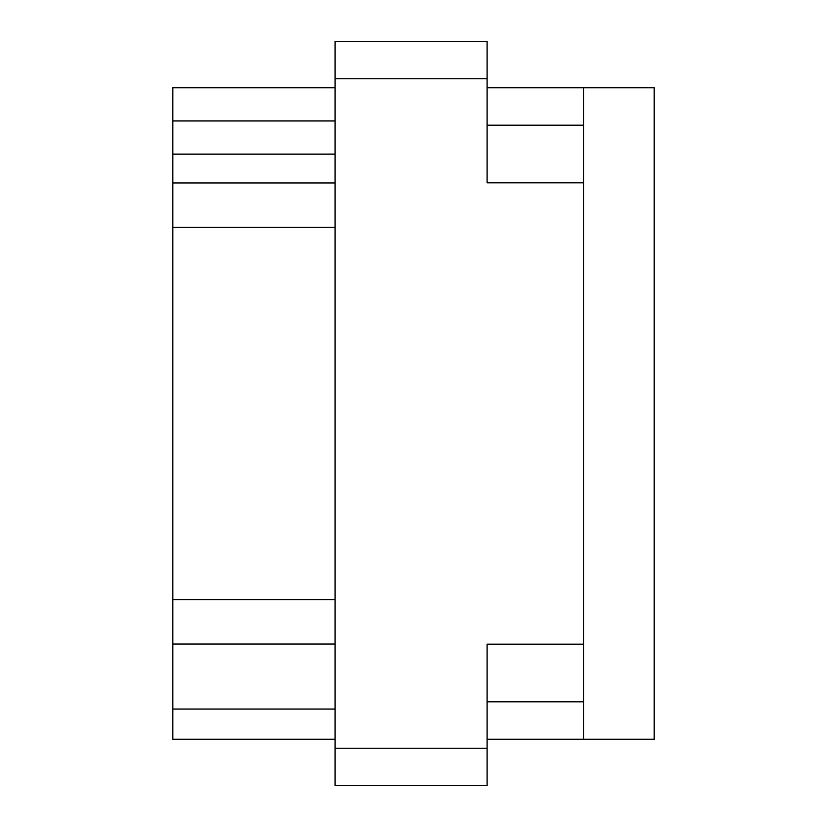<?xml version="1.0" encoding="UTF-8"?>
<svg xmlns="http://www.w3.org/2000/svg" width="827" height="827" viewBox="0 0 827 827"><rect width="100%" height="100%" fill="white"/><g stroke="black" fill="none" stroke-linecap="round" stroke-linejoin="round"><path stroke-width="1.24" d="M583.593 644.212L487.082 644.212L487.082 785.65L335.09 785.65L335.09 41.35L487.082 41.35L487.082 182.788L583.593 182.788L583.593 739.204L487.082 739.204M583.593 739.204L654.157 739.204L654.157 87.796L583.593 87.796L583.593 182.788M487.082 87.796L583.593 87.796M335.09 739.204L172.843 739.204L172.843 709.049L335.09 709.049M335.09 644.057L172.843 644.057L172.843 709.049M335.09 227.425L172.843 227.425L172.843 599.575L335.09 599.575M335.09 154.142L172.843 154.142L172.843 182.943L335.09 182.943M172.843 154.142L172.843 120.969L335.09 120.969M335.09 87.796L172.843 87.796L172.843 120.969M172.843 644.057L172.843 599.575M172.843 227.425L172.843 182.943M487.082 78.751L335.09 78.751M335.09 748.249L487.082 748.249M487.082 701.813L583.593 701.813M583.593 125.187L487.082 125.187"/></g></svg>
